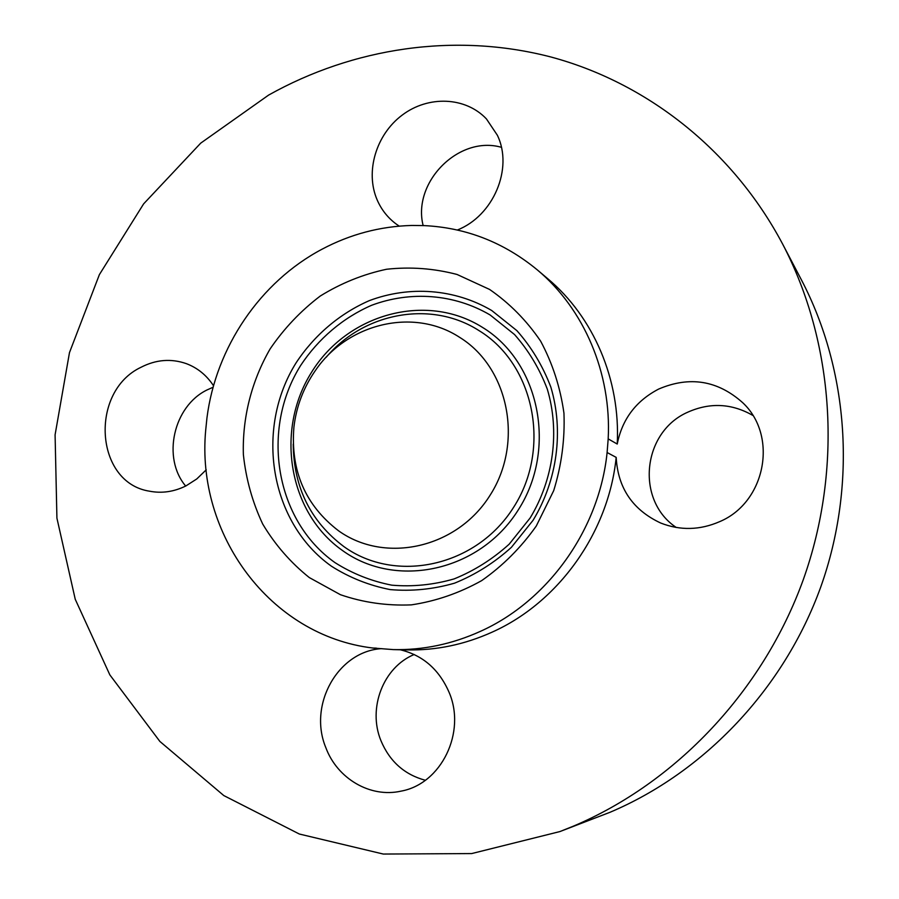 <?xml version="1.0" encoding="UTF-8"?>
<svg xmlns="http://www.w3.org/2000/svg" width="899" height="899" viewBox="0 0 899 899"><rect width="100%" height="100%" fill="white"/><g stroke="black" fill="none" stroke-linecap="round" stroke-linejoin="round"><path stroke-width="1.35" d="M459.614 337.327C413.484 307.166 347.385 323.426 315.493 370.366C303.514 387.525 296.31 406.505 293.894 427.306C290.444 470.851 305.334 505.339 338.541 530.781C384.918 564.1 456.883 548.469 490.079 495.259C523.993 442.533 508.733 367.5 459.614 337.327M205.669 430.486C196.083 533.871 269.689 635.818 373.029 648.044L393.38 649.606C423.148 650.224 452.163 644.134 480.414 631.345C548.053 601.015 599.262 529.5 607.106 452.523L608.185 438.881C611.635 373.018 583.945 308.896 537.355 269.925C503.957 242.415 466.165 227.638 423.991 225.593L411.708 225.458C380.12 226.323 350.194 234.257 321.954 249.248C260.092 281.983 215.872 347.441 206.95 417.923L205.669 430.486M309.267 577.551L340.44 594.711C363.185 602.521 386.828 605.904 411.371 604.87C435.88 601.195 459.31 593.115 481.662 580.63C502.822 565.808 521.027 547.592 536.287 526.005L553.717 490.607C561.56 465.21 564.977 439.409 563.954 413.214C560.347 387.435 552.57 363.421 540.647 341.171C526.6 320.493 509.576 303.255 489.584 289.433L457.074 274.476C433.914 268.396 410.416 266.655 386.581 269.25C363.072 274.285 340.968 283.219 320.246 296.041C300.772 310.84 284.062 328.461 270.127 348.902C251.563 381.064 242.269 417.675 243.371 454.557C245.966 478.987 252.417 502.148 262.71 524.05C275.083 544.76 290.602 562.594 309.267 577.551M752.766 415.383C731.674 403.37 710.008 402.303 687.78 412.18C642.369 431.936 635.245 500.125 676.239 527.466M393.38 649.606L407.011 649.91C436.195 650.516 464.614 644.572 492.281 632.076C558.504 602.442 608.556 532.59 616.186 457.377C617.86 488.033 632.694 509.913 660.686 523.027C680.262 530.691 699.928 530.23 719.661 521.645C765.633 502.44 778.343 435.869 742.709 402.696C717.717 380.412 689.724 375.849 658.753 389.02C636.02 400.83 622.187 419.17 617.231 444.039L608.185 438.881M616.186 457.377L607.106 452.523M414.192 654.506C383.266 667.215 367.477 708.198 380.962 740.731C389.694 761.464 404.483 774.635 425.328 780.265M381.727 648.629C338.08 651.101 307.941 704.715 325.809 747.586C337.17 778.534 370.231 798.132 401.01 791.142C441.387 783.962 466.559 732.033 448.927 691.96C438.926 669.261 422.676 655.191 400.179 649.752M376.378 648.123L373.029 648.044M213.153 387.211L207.073 389.93C173.428 406.179 161.809 457.894 185.677 486.044M213.546 385.795C206.601 375.231 197.499 367.837 186.262 363.612C171.091 358.375 156.033 359.578 141.087 367.242C89.259 391.571 94.732 482.741 149.504 491.191C161.854 493.573 173.99 491.809 185.936 485.909L196.757 478.965L206.231 469.817M573.157 826.26C675.947 782.771 762.925 691.241 803.245 579.788C843.093 468.165 834.182 342.609 782.681 244.157C732.269 149.043 645.628 82.191 550.278 56.828C454.568 32.128 352.981 47.838 268.621 95.08L200.713 143.143L143.638 203.859L99.384 274.622L69.481 352.599L55.086 434.813L56.918 518.139L75.246 599.285L109.847 674.879L159.876 741.439L223.806 795.57L299.333 834.025L383.289 854.05L471.705 853.567L559.92 831.564L573.157 826.26M457.321 230.02C493.405 215.906 513.486 168.439 497.361 135.243L486.438 118.926C465.48 96.699 428.272 95.35 402.235 115.072C376.052 134.592 365.016 171.72 377.119 199.814C381.434 209.793 387.896 217.94 396.515 224.267L399.246 226.132M617.231 444.039C620.568 379.67 593.441 316.942 547.772 278.735L537.355 269.925M559.92 831.564L609.915 812.325C704.445 772.342 783.928 688.803 820.708 587.126C857.05 485.291 848.847 370.579 801.47 279.982L782.681 244.157M501.372 147.301C458.704 135.086 412.057 182.407 423.171 225.66M490.169 314.998L514.52 334.529C528.59 350.453 539.524 368.657 547.3 389.132C559.92 431.34 553.638 479.212 530.129 517.993L509.194 544.165C492.63 559.156 474.279 570.741 454.152 578.9C433.464 584.867 412.686 586.957 391.807 585.17C371.366 581.17 352.419 573.652 334.979 562.617C275.15 520.431 260.452 429.565 300.626 365.5C318.28 338.766 342.856 317.83 371.579 305.3C410.629 290.68 454.265 293.883 490.169 314.998M491.742 310.526L516.914 330.663C531.466 347.115 542.771 365.904 550.829 387.064C563.887 430.677 557.402 480.167 533.096 520.251L511.441 547.289C494.326 562.785 475.357 574.742 454.546 583.17C433.172 589.317 411.708 591.463 390.144 589.587C369.039 585.44 349.486 577.652 331.495 566.246C269.779 522.622 254.698 428.89 296.131 362.78C314.324 335.192 339.687 313.582 369.32 300.626C409.596 285.5 454.647 288.748 491.742 310.526M482.426 327.348C425.89 291.759 346.924 314.189 311.346 372.613C274.97 430.531 288.444 512.688 342.541 550.548C396.043 589.283 479.617 571.663 518.184 510.059C557.594 448.994 539.512 362.016 482.426 327.348M326.146 357.319C363.657 312.594 431.082 299.704 479.122 330.675C534.264 364.252 551.66 448.286 513.61 507.306C476.358 566.842 395.616 583.979 343.834 546.558C310.571 521.476 293.692 487.325 293.22 444.14"/></g></svg>
